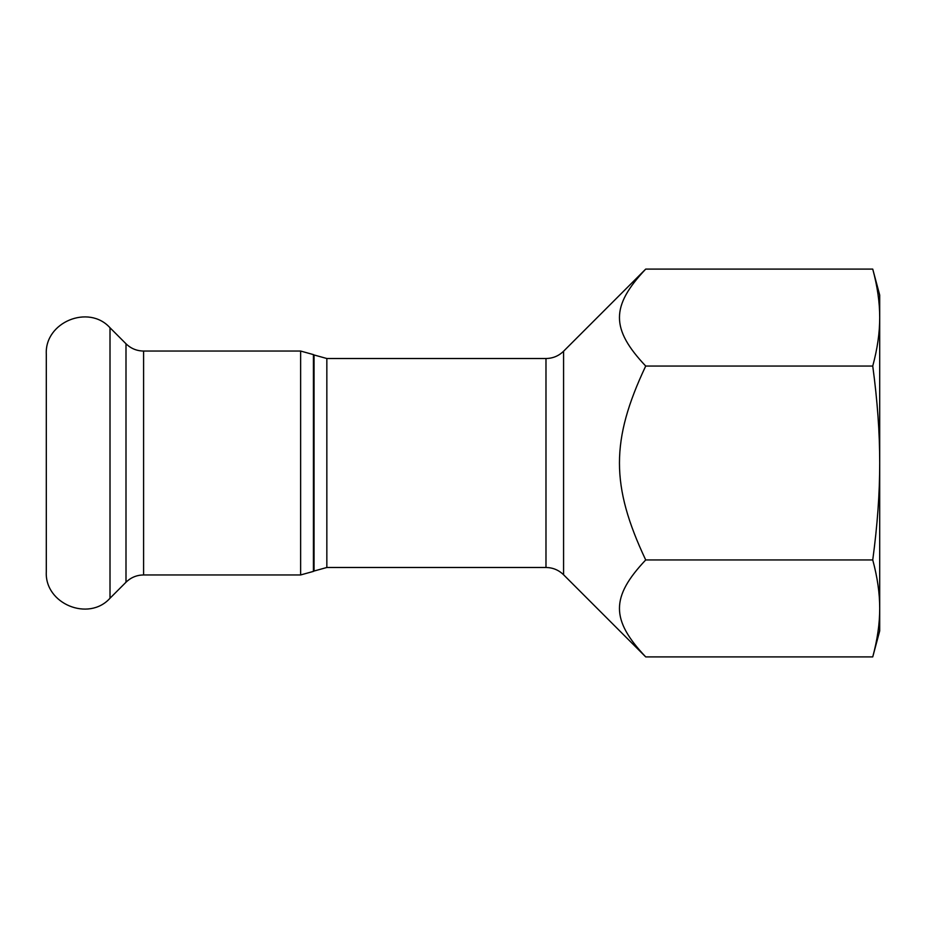 <?xml version="1.0" encoding="UTF-8"?>
<svg xmlns="http://www.w3.org/2000/svg" width="926" height="926" viewBox="0 0 926 926"><rect width="100%" height="100%" fill="white"/><g stroke="black" fill="none" stroke-linecap="round" stroke-linejoin="round"><path stroke-width="1.39" d="M645.711 559.952C610.709 597.027 610.709 619.83 645.711 656.904L563.575 574.768L563.575 351.232L645.711 269.096C610.709 306.17 610.709 328.973 645.711 366.048C610.709 440.197 610.709 485.803 645.711 559.952L872.743 559.952C877.431 525.262 879.746 492.945 879.7 463C879.746 433.055 877.431 400.738 872.743 366.048C877.431 348.708 879.746 332.55 879.7 317.572L879.7 608.428C879.746 593.45 877.431 577.292 872.743 559.952M872.743 269.096L879.7 295.081L879.7 317.572C879.746 302.605 877.431 286.447 872.743 269.096L645.711 269.096M879.7 608.428L879.7 630.919L872.743 656.904C877.431 639.553 879.746 623.395 879.7 608.428L879.7 625.432M872.743 366.048L645.711 366.048M872.743 656.904L645.711 656.904M46.3 463L46.3 571.84C44.575 603.798 88.63 622.04 110.009 598.231L110.009 327.769C88.63 303.959 44.575 322.202 46.3 354.16L46.3 463M326.843 358.512L314.041 354.971L314.041 571.029L326.843 567.488L326.843 358.512L545.981 358.512L545.981 567.488C552.81 567.592 558.679 570.011 563.575 574.768M314.041 571.029L313.428 571.4L313.428 354.6L314.041 354.971M300.626 574.953L143.588 574.953L143.588 351.047L300.626 351.047L300.626 574.953L313.428 571.4M143.588 351.047C136.759 350.954 130.89 348.523 125.994 343.766L125.994 582.234L110.009 598.231M545.981 358.512C552.81 358.408 558.679 355.989 563.575 351.232M326.843 567.488L545.981 567.488M300.626 351.047L313.428 354.6M125.994 343.766L110.009 327.769M143.588 574.953C136.759 575.046 130.89 577.477 125.994 582.234"/></g></svg>
